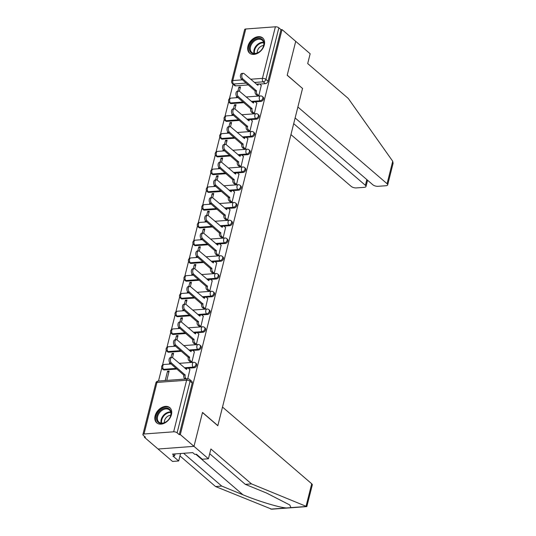 <?xml version="1.0" encoding="UTF-8"?>
<svg xmlns="http://www.w3.org/2000/svg" width="536" height="536" viewBox="0 0 536 536"><rect width="100%" height="100%" fill="white"/><g stroke="black" fill="none" stroke-linecap="round" stroke-linejoin="round"><path stroke-width="0.8" d="M255.21 101.833L260.905 101.411A2.573 1.822 -49.3 0 0 263.571 98.986A2.573 1.822 -49.3 0 0 263.156 97.19L262.399 96.54A2.573 1.822 130.7 0 1 262.814 98.329A2.573 1.822 130.7 0 1 260.148 100.761L251.297 101.418M250.748 119.595L256.449 119.173A2.573 1.822 -49.3 0 0 259.109 116.741A2.573 1.822 -49.3 0 0 258.694 114.945L257.937 114.295A2.573 1.822 130.7 0 1 258.359 116.091A2.573 1.822 130.7 0 1 255.692 118.523L246.835 119.18M246.292 137.35L251.987 136.928A2.573 1.822 -49.3 0 0 254.654 134.496A2.573 1.822 -49.3 0 0 254.232 132.707L253.474 132.05A2.573 1.822 130.7 0 1 253.897 133.846A2.573 1.822 130.7 0 1 251.23 136.278L242.379 136.935M241.83 155.112L247.525 154.69A2.573 1.822 -49.3 0 0 250.191 152.258A2.573 1.822 -49.3 0 0 249.776 150.462L249.019 149.812A2.573 1.822 130.7 0 1 249.434 151.601A2.573 1.822 130.7 0 1 246.768 154.033L237.917 154.69M237.368 172.867L243.063 172.445A2.573 1.822 -49.3 0 0 245.729 170.013A2.573 1.822 -49.3 0 0 245.314 168.217L244.557 167.567A2.573 1.822 130.7 0 1 244.972 169.363A2.573 1.822 130.7 0 1 242.305 171.795L233.455 172.451M232.912 190.622L238.607 190.2A2.573 1.822 -49.3 0 0 241.274 187.768A2.573 1.822 -49.3 0 0 240.852 185.979L240.095 185.322A2.573 1.822 130.7 0 1 240.517 187.118A2.573 1.822 130.7 0 1 237.85 189.55L228.993 190.206M228.45 208.383L234.145 207.961A2.573 1.822 -49.3 0 0 236.811 205.529A2.573 1.822 -49.3 0 0 236.389 203.734L235.632 203.084A2.573 1.822 130.7 0 1 236.054 204.879A2.573 1.822 130.7 0 1 233.388 207.305L224.537 207.961M223.988 226.138L229.683 225.716A2.573 1.822 -49.3 0 0 232.349 223.284A2.573 1.822 -49.3 0 0 231.934 221.489L231.177 220.839A2.573 1.822 130.7 0 1 231.592 222.634A2.573 1.822 130.7 0 1 228.926 225.066L220.075 225.723M219.525 243.893L225.22 243.471A2.573 1.822 -49.3 0 0 227.887 241.039A2.573 1.822 -49.3 0 0 227.472 239.25L226.715 238.6A2.573 1.822 130.7 0 1 227.137 240.389A2.573 1.822 130.7 0 1 224.47 242.821L215.613 243.478M215.07 261.655L220.765 261.233A2.573 1.822 -49.3 0 0 223.432 258.801A2.573 1.822 -49.3 0 0 223.01 257.005L222.252 256.355A2.573 1.822 130.7 0 1 222.675 258.151A2.573 1.822 130.7 0 1 220.008 260.583L211.157 261.233M210.608 279.41L216.303 278.988A2.573 1.822 -49.3 0 0 218.969 276.556A2.573 1.822 -49.3 0 0 218.547 274.76L217.797 274.11A2.573 1.822 130.7 0 1 218.212 275.906A2.573 1.822 130.7 0 1 215.546 278.338L206.695 278.995M206.146 297.165L211.841 296.743A2.573 1.822 -49.3 0 0 214.507 294.311A2.573 1.822 -49.3 0 0 214.092 292.522L213.335 291.872A2.573 1.822 130.7 0 1 213.75 293.661A2.573 1.822 130.7 0 1 211.084 296.093L202.233 296.75M201.683 314.927L207.385 314.505A2.573 1.822 -49.3 0 0 210.052 312.073A2.573 1.822 -49.3 0 0 209.63 310.277L208.873 309.627A2.573 1.822 130.7 0 1 209.295 311.423A2.573 1.822 130.7 0 1 206.628 313.855L197.771 314.505M197.228 332.682L202.923 332.26A2.573 1.822 -49.3 0 0 205.59 329.828A2.573 1.822 -49.3 0 0 205.167 328.032L204.41 327.382A2.573 1.822 130.7 0 1 204.832 329.178A2.573 1.822 130.7 0 1 202.166 331.61L193.315 332.266M192.766 350.437L198.461 350.015A2.573 1.822 -49.3 0 0 201.127 347.583A2.573 1.822 -49.3 0 0 200.712 345.794L199.955 345.144A2.573 1.822 130.7 0 1 200.37 346.933A2.573 1.822 130.7 0 1 197.704 349.365L188.853 350.021M188.304 368.198L193.999 367.776A2.573 1.822 -49.3 0 0 196.665 365.344A2.573 1.822 -49.3 0 0 196.25 363.549L195.493 362.899A2.573 1.822 130.7 0 1 195.908 364.694A2.573 1.822 130.7 0 1 193.248 367.127L184.391 367.776M155.098 415.862A10.023 7.102 -49.3 0 0 156.733 422.857A10.023 7.102 -49.3 0 0 165.041 422.864A10.023 7.102 -49.3 0 0 171.433 414.65A10.023 7.102 -49.3 0 0 169.805 407.655A10.023 7.102 -49.3 0 0 161.49 407.655A10.023 7.102 -49.3 0 0 155.098 415.862M247.967 46.15A10.023 7.102 -49.3 0 0 249.595 53.144A10.023 7.102 -49.3 0 0 257.91 53.144A10.023 7.102 -49.3 0 0 264.302 44.937A10.023 7.102 -49.3 0 0 262.667 37.942A10.023 7.102 -49.3 0 0 254.359 37.935A10.023 7.102 -49.3 0 0 247.967 46.15M233.066 84.186L229.415 98.731M228.691 101.612L224.953 116.493M224.229 119.367L220.49 134.248M219.767 137.129L216.028 152.003M215.305 154.884L211.573 169.765M210.849 172.639L207.11 187.52M206.387 190.401L202.648 205.275M201.925 208.156L198.186 223.036M197.469 225.911L193.731 240.791M193.007 243.672L189.268 258.546M188.545 261.427L184.806 276.308M184.083 279.182L180.351 294.063M179.627 296.944L175.888 311.818M175.165 314.699L171.426 329.58M170.703 332.461L166.964 347.335M166.24 350.216L162.509 365.09M161.785 367.971L158.502 381.029M144.586 436.445L144.385 437.249L145.43 437.168L143.3 435.339A2.573 1.045 -165.9 0 1 142.898 434.555A2.573 1.045 -165.9 0 1 144.017 433.999L173.651 431.802L186.608 380.238L156.968 382.436L144.017 433.999M295.128 117.954L372.835 184.773A3.853 1.568 -165.9 0 0 378.041 186.314L386 185.724A3.853 1.568 -165.9 0 0 387.675 184.893A3.853 1.568 -165.9 0 0 387.079 183.721L392.721 161.249L348.279 98.45L307.704 63.563L310.163 53.774L295.718 41.352L287.195 75.275L302.538 88.46L217.844 425.624L202.508 412.432L193.992 446.354L158.066 449.021L144.385 437.249M245.749 28.998L232.792 80.561A2.573 1.045 -165.9 0 0 231.679 81.117L244.63 29.554A2.573 1.045 14.1 0 1 245.749 28.998L275.383 26.8A2.573 1.045 14.1 0 1 278.854 27.825L280.985 29.661L268.034 81.224A2.573 1.822 130.7 0 1 265.367 83.656L259.672 84.078M257.213 84.259L256.516 84.313M248.335 84.922L235.733 85.854L233.595 84.018A2.573 1.822 130.7 0 1 232.497 83.69L234.627 85.526A2.573 1.822 -49.3 0 0 235.733 85.854M302.418 88.36L287.229 75.161L295.718 41.352L282.03 29.581L180.304 434.589L193.992 446.354L158.066 449.021L172.512 461.436L178.689 460.98L180.565 453.516M280.985 29.661L282.03 29.581M179.259 434.663L192.21 383.099A2.573 1.822 -49.3 0 0 191.788 381.304L189.657 379.475A2.573 1.822 130.7 0 1 190.072 381.263L177.121 432.833L179.259 434.663L180.304 434.589M177.121 432.833A2.573 1.045 -165.9 0 0 173.651 431.802M187.721 378.865L189.891 369.532M166.776 380.413L169.121 371.073L167.554 371.187L168.82 372.279M169.691 362.671L169.443 363.676L170.629 363.582M190.421 361.981L191.955 362.008L194.354 351.777M172.505 357.599L173.584 353.311L172.016 353.432L173.282 354.517M174.153 344.909L173.899 345.914L175.091 345.827M194.883 344.226L196.417 344.246L198.809 334.015M176.967 339.844L178.046 335.556L176.471 335.67L177.744 336.762M178.615 327.154L178.361 328.159L179.553 328.072M199.338 326.471L200.879 326.491L203.271 316.26M181.429 322.082L182.508 317.801L180.934 317.915L182.2 319.007M183.078 309.399L182.823 310.404L184.016 310.31M203.801 308.709L205.335 308.736L207.734 298.505M185.892 304.327L186.964 300.039L185.396 300.16L186.662 301.245M187.533 291.638L187.285 292.643L188.471 292.555M208.263 290.954L209.797 290.974L212.189 280.743M190.347 286.572L191.426 282.284L189.858 282.398L191.124 283.49M191.995 273.883L191.741 274.888L192.933 274.8M212.718 273.199L214.259 273.219L216.651 262.988M194.809 268.811L195.888 264.529L194.313 264.643L195.586 265.735M196.457 256.121L196.203 257.133L197.395 257.039M217.18 255.438L218.715 255.464L221.113 245.227M199.271 251.056L200.343 246.768L198.776 246.888L200.042 247.974M200.913 238.366L200.665 239.371L201.851 239.284M221.643 237.683L223.177 237.703L225.576 227.472M203.734 233.301L204.806 229.013L203.238 229.127L204.504 230.219M205.375 220.611L205.12 221.616L206.313 221.529M226.105 219.928L227.639 219.948L230.031 209.717M208.189 215.539L209.268 211.251L207.693 211.372L208.966 212.464M209.837 202.849L209.583 203.861L210.775 203.767M230.56 202.166L232.101 202.193L234.493 191.955M212.651 197.784L213.73 193.496L212.155 193.617L213.422 194.702M214.3 185.094L214.045 186.099L215.238 186.012M235.023 184.411L236.557 184.431L238.956 174.2M217.114 180.022L218.185 175.741L216.618 175.855L217.884 176.947M218.755 167.339L218.507 168.344L219.693 168.257M239.485 166.656L241.019 166.676L243.411 156.445M221.569 162.267L222.648 157.979L221.08 158.1L222.346 159.192M223.217 149.578L222.963 150.589L224.155 150.495M243.947 148.894L245.481 148.914L247.873 138.683M226.031 144.512L227.11 140.224L225.535 140.338L226.808 141.43M227.679 131.823L227.425 132.828L228.617 132.74M248.403 131.139L249.944 131.159L252.335 120.928M230.493 126.751L231.572 122.469L229.998 122.583L231.264 123.675M232.135 114.068L231.887 115.073L233.073 114.985M252.865 113.384L254.399 113.404L256.798 103.173M234.956 108.996L236.028 104.708L234.46 104.828L235.726 105.914M236.597 96.306L236.343 97.311L237.535 97.224M257.327 95.622L258.861 95.643L261.253 85.412M252.751 102.021L252.054 102.068M243.873 102.678L231.271 103.609L230.514 102.959A2.573 1.822 130.7 0 1 229.408 102.631L230.165 103.281A2.573 1.822 -49.3 0 0 231.271 103.609M248.295 119.776L247.592 119.83M239.418 120.433L226.808 121.371L226.051 120.721A2.573 1.822 130.7 0 1 224.946 120.392L225.703 121.042A2.573 1.822 -49.3 0 0 226.808 121.371M243.833 137.531L243.136 137.584M234.956 138.194L222.346 139.126L221.589 138.476A2.573 1.822 130.7 0 1 220.49 138.147L221.247 138.797A2.573 1.822 -49.3 0 0 222.346 139.126M239.371 155.293L238.674 155.34M230.493 155.949L217.891 156.881L217.134 156.231A2.573 1.822 130.7 0 1 216.028 155.902L216.785 156.552A2.573 1.822 -49.3 0 0 217.891 156.881M234.909 173.048L234.212 173.101M226.031 173.704L213.429 174.642L212.671 173.992A2.573 1.822 130.7 0 1 211.566 173.664L212.323 174.314A2.573 1.822 -49.3 0 0 213.429 174.642M230.453 190.803L229.75 190.856M221.576 191.466L208.966 192.397L208.209 191.747A2.573 1.822 130.7 0 1 207.11 191.419L207.861 192.069A2.573 1.822 -49.3 0 0 208.966 192.397M225.991 208.564L225.294 208.611M217.114 209.221L204.511 210.152L203.754 209.502A2.573 1.822 130.7 0 1 202.648 209.174L203.405 209.824A2.573 1.822 -49.3 0 0 204.511 210.152M221.529 226.319L220.832 226.373M212.651 226.976L200.049 227.914L199.292 227.264A2.573 1.822 130.7 0 1 198.186 226.936L198.943 227.586A2.573 1.822 -49.3 0 0 200.049 227.914M217.073 244.074L216.37 244.128M208.196 244.738L195.586 245.669L194.829 245.019A2.573 1.822 130.7 0 1 193.724 244.691L194.481 245.341A2.573 1.822 -49.3 0 0 195.586 245.669M212.611 261.836L211.914 261.89M203.734 262.493L191.124 263.424L190.367 262.774A2.573 1.822 130.7 0 1 189.268 262.446L190.025 263.102A2.573 1.822 -49.3 0 0 191.124 263.424M208.149 279.591L207.452 279.645M199.271 280.248L186.669 281.186L185.912 280.536A2.573 1.822 130.7 0 1 184.806 280.207L185.563 280.857A2.573 1.822 -49.3 0 0 186.669 281.186M203.687 297.346L202.99 297.4M194.809 298.009L182.207 298.941L181.449 298.291A2.573 1.822 130.7 0 1 180.344 297.962L181.101 298.612A2.573 1.822 -49.3 0 0 182.207 298.941M199.231 315.108L198.528 315.161M190.354 315.764L177.744 316.696L176.987 316.046A2.573 1.822 130.7 0 1 175.888 315.717L176.639 316.374A2.573 1.822 -49.3 0 0 177.744 316.696M194.769 332.863L194.072 332.916M185.892 333.519L173.282 334.457L172.532 333.807A2.573 1.822 130.7 0 1 171.426 333.479L172.183 334.129A2.573 1.822 -49.3 0 0 173.282 334.457M190.307 350.624L189.61 350.671M181.429 351.281L168.827 352.212L168.07 351.562A2.573 1.822 130.7 0 1 166.964 351.234L167.721 351.884A2.573 1.822 -49.3 0 0 168.827 352.212M185.851 368.379L185.148 368.433M176.974 369.036L164.364 369.967L163.607 369.317A2.573 1.822 130.7 0 1 162.502 368.989L163.259 369.646A2.573 1.822 -49.3 0 0 164.364 369.967M239.411 91.241L240.49 86.953L238.922 87.066L240.188 88.159M238.922 87.066L237.89 91.154M234.46 104.828L233.435 108.909M229.998 122.583L228.973 126.67M225.535 140.338L224.51 144.425M221.08 158.1L220.048 162.187M216.618 175.855L215.593 179.942M212.155 193.617L211.13 197.697M207.693 211.372L206.668 215.459M203.238 229.127L202.213 233.214M198.776 246.888L197.75 250.969M194.313 264.643L193.288 268.73M189.858 282.398L188.826 286.485M185.396 300.16L184.371 304.24M180.934 317.915L179.908 322.002M176.471 335.67L175.446 339.757M172.016 353.432L170.991 357.512M167.554 371.187L165.209 380.533M190.032 369.652L188.505 368.339A2.573 1.481 85.8 0 0 187.741 368.051A2.573 1.481 85.8 0 0 186.561 369.431L172.76 357.78A2.955 1.702 85.8 0 0 171.882 357.445A2.955 1.702 85.8 0 0 170.408 359.757A2.955 1.702 85.8 0 0 171.446 363.013L185.155 375.012A2.573 1.481 85.8 0 0 185.959 378.47L184.598 378.57A2.573 1.481 -94.2 0 1 183.794 375.113L170.086 363.113A2.955 1.702 -94.2 0 1 169.041 359.857A2.955 1.702 -94.2 0 1 170.522 357.546L171.882 357.445M185.161 379.053L184.598 378.57M185.523 368.748A2.573 1.481 -94.2 0 1 186.381 368.158L187.741 368.051M186.521 378.952L185.959 378.47M185.201 374.838L183.841 374.945M194.494 351.897L192.967 350.584A2.573 1.481 85.8 0 0 192.203 350.296A2.573 1.481 85.8 0 0 191.017 351.676L177.222 340.018A2.955 1.702 85.8 0 0 176.344 339.69A2.955 1.702 85.8 0 0 174.863 342.002A2.955 1.702 85.8 0 0 175.909 345.258L189.617 357.257A2.573 1.481 85.8 0 0 190.421 360.715L189.061 360.815A2.573 1.481 -94.2 0 1 188.257 357.358L174.542 345.358A2.955 1.702 -94.2 0 1 173.503 342.102A2.955 1.702 -94.2 0 1 174.984 339.791L176.344 339.69M190.561 362.108L189.061 360.815M189.985 350.993A2.573 1.481 -94.2 0 1 190.843 350.397L192.203 350.296M191.928 362.008L190.421 360.715M189.664 357.083L188.297 357.184M198.957 334.142L197.429 332.829A2.573 1.481 85.8 0 0 196.665 332.541A2.573 1.481 85.8 0 0 195.479 333.921L181.684 322.263A2.955 1.702 85.8 0 0 180.806 321.935A2.955 1.702 85.8 0 0 179.326 324.24A2.955 1.702 85.8 0 0 180.364 327.496L194.079 339.496A2.573 1.481 85.8 0 0 194.883 342.96L193.523 343.06A2.573 1.481 -94.2 0 1 192.719 339.596L179.004 327.596A2.955 1.702 -94.2 0 1 177.965 324.34A2.955 1.702 -94.2 0 1 179.446 322.036L180.806 321.935M195.024 344.353L193.523 343.06M194.441 333.238A2.573 1.481 -94.2 0 1 195.305 332.642L196.665 332.541M196.384 344.253L194.883 342.96M194.119 339.328L192.759 339.429M183.593 453.295L221.73 486.078L215.546 486.541L271.732 509.2L306.813 506.6L251.471 483.874L245.287 484.336L209.697 453.731M221.73 486.078L242.942 494.768C257.682 500.966 279.29 507.532 286.371 507.967L290.927 507.625L289.762 504.966L266.499 493.026L245.287 484.336M215.546 486.541L179.955 455.935M251.471 483.874L210.889 448.987L208.43 458.776L193.992 446.354L202.481 412.546L217.817 425.738L222.507 407.065L311.711 483.774A3.853 1.568 14.1 0 1 312.307 484.946L306.813 506.6M208.43 458.776L202.253 459.231L196.478 454.267L194.803 454.387L192.739 452.612L172.525 454.113L174.589 455.888L175.084 453.925M174.589 455.888L172.914 456.009L178.689 460.98M392.721 161.249L393.102 163.292L387.675 184.893M290.947 134.603L351.16 186.381A3.853 1.568 -165.9 0 0 356.36 187.922L364.319 187.332A3.853 1.568 -165.9 0 0 365.994 186.495A3.853 1.568 -165.9 0 0 365.398 185.322L366.832 179.614M293.695 123.669L365.398 185.322M302.565 88.346L297.875 107.012L387.079 183.721M161.885 423.413A8.677 6.144 130.7 0 1 156.746 416.258A8.677 6.144 130.7 0 1 165.745 408.05A8.677 6.144 130.7 0 1 170.884 415.206A8.677 6.144 130.7 0 1 161.885 423.413M165.946 408.914A8.033 5.688 -49.3 0 0 158.462 414.335A8.033 5.688 -49.3 0 0 158.924 422.12A8.033 5.688 -49.3 0 0 162.375 423.139A8.033 5.688 -49.3 0 0 169.858 417.718A8.033 5.688 -49.3 0 0 169.396 409.94A8.033 5.688 -49.3 0 0 165.946 408.914M170.77 415.266A5.722 4.054 -49.3 0 0 170.455 415.279A5.722 4.054 -49.3 0 0 164.398 422.676M170.307 408.177L170.368 408.231A9.956 7.055 -49.3 0 0 170.307 408.177A9.956 7.055 -49.3 0 0 166.033 406.911A9.956 7.055 -49.3 0 0 156.753 413.631A9.956 7.055 -49.3 0 0 157.323 423.286A9.956 7.055 -49.3 0 0 157.383 423.333L157.323 423.286M254.754 53.701A8.677 6.144 130.7 0 1 249.615 46.538A8.677 6.144 130.7 0 1 258.613 38.331A8.677 6.144 130.7 0 1 263.752 45.493A8.677 6.144 130.7 0 1 254.754 53.701M258.814 39.195A8.033 5.688 -49.3 0 0 251.33 44.622A8.033 5.688 -49.3 0 0 251.793 52.401A8.033 5.688 -49.3 0 0 255.243 53.426A8.033 5.688 -49.3 0 0 262.727 47.999A8.033 5.688 -49.3 0 0 262.265 40.22A8.033 5.688 -49.3 0 0 258.814 39.195M263.638 45.553A5.722 4.054 -49.3 0 0 263.317 45.56A5.722 4.054 -49.3 0 0 257.267 52.957M263.176 38.465L263.236 38.512A9.956 7.055 -49.3 0 0 263.176 38.465A9.956 7.055 -49.3 0 0 258.901 37.192A9.956 7.055 -49.3 0 0 249.622 43.919A9.956 7.055 -49.3 0 0 250.191 53.567A9.956 7.055 -49.3 0 0 250.252 53.62M203.419 316.381L201.884 315.067A2.573 1.481 85.8 0 0 201.127 314.779A2.573 1.481 85.8 0 0 199.941 316.16L186.139 304.508A2.955 1.702 85.8 0 0 185.268 304.173A2.955 1.702 85.8 0 0 183.788 306.485A2.955 1.702 85.8 0 0 184.826 309.741L198.541 321.741A2.573 1.481 85.8 0 0 199.345 325.198L197.978 325.298A2.573 1.481 -94.2 0 1 197.174 321.841L183.466 309.841A2.955 1.702 -94.2 0 1 182.428 306.585A2.955 1.702 -94.2 0 1 183.902 304.274L185.268 304.173M199.486 326.591L197.978 325.298M198.903 315.476A2.573 1.481 -94.2 0 1 199.761 314.88L201.127 314.779M200.846 326.491L199.345 325.198M198.581 321.567L197.221 321.667M207.874 298.626L206.347 297.312A2.573 1.481 85.8 0 0 205.583 297.024A2.573 1.481 85.8 0 0 204.397 298.405L190.602 286.747A2.955 1.702 85.8 0 0 189.724 286.418A2.955 1.702 85.8 0 0 188.243 288.73A2.955 1.702 85.8 0 0 189.288 291.986L202.997 303.986A2.573 1.481 85.8 0 0 203.801 307.443L202.44 307.543A2.573 1.481 -94.2 0 1 201.637 304.086L187.928 292.087A2.955 1.702 -94.2 0 1 186.883 288.83A2.955 1.702 -94.2 0 1 188.364 286.519L189.724 286.418M203.948 308.837L202.44 307.543M203.365 297.721A2.573 1.481 -94.2 0 1 204.223 297.125L205.583 297.024M205.308 308.736L203.801 307.443M203.044 303.812L201.683 303.912M212.336 280.871L210.809 279.551A2.573 1.481 85.8 0 0 210.045 279.269A2.573 1.481 85.8 0 0 208.859 280.65L195.064 268.992A2.955 1.702 85.8 0 0 194.186 268.663A2.955 1.702 85.8 0 0 192.705 270.968A2.955 1.702 85.8 0 0 193.744 274.224L207.459 286.224A2.573 1.481 85.8 0 0 208.263 289.688L206.903 289.788A2.573 1.481 -94.2 0 1 206.099 286.325L192.384 274.325A2.955 1.702 -94.2 0 1 191.345 271.069A2.955 1.702 -94.2 0 1 192.826 268.764L194.186 268.663M208.404 291.082L206.903 289.788M207.827 279.966A2.573 1.481 -94.2 0 1 208.685 279.37L210.045 279.269M209.764 290.981L208.263 289.688M207.499 286.057L206.139 286.157M216.799 263.109L215.271 261.796A2.573 1.481 85.8 0 0 214.507 261.508A2.573 1.481 85.8 0 0 213.321 262.888L199.519 251.237A2.955 1.702 85.8 0 0 198.648 250.902A2.955 1.702 85.8 0 0 197.168 253.213A2.955 1.702 85.8 0 0 198.206 256.469L211.921 268.469A2.573 1.481 85.8 0 0 212.725 271.926L211.365 272.027A2.573 1.481 -94.2 0 1 210.561 268.57L196.846 256.57A2.955 1.702 -94.2 0 1 195.808 253.314A2.955 1.702 -94.2 0 1 197.281 251.002L198.648 250.902M212.866 273.32L211.365 272.027M212.283 262.205A2.573 1.481 -94.2 0 1 213.147 261.608L214.507 261.508M214.226 273.219L212.725 271.926M211.961 268.295L210.601 268.395M221.254 245.354L219.727 244.041A2.573 1.481 85.8 0 0 218.969 243.753A2.573 1.481 85.8 0 0 217.784 245.133L203.982 233.475A2.955 1.702 85.8 0 0 203.104 233.147A2.955 1.702 85.8 0 0 201.63 235.458A2.955 1.702 85.8 0 0 202.668 238.714L216.376 250.714A2.573 1.481 85.8 0 0 217.18 254.171L215.82 254.272A2.573 1.481 -94.2 0 1 215.016 250.815L201.308 238.815A2.955 1.702 -94.2 0 1 200.263 235.559A2.955 1.702 -94.2 0 1 201.744 233.247L203.104 233.147M217.328 255.565L215.82 254.272M216.745 244.45A2.573 1.481 -94.2 0 1 217.603 243.853L218.969 243.753M218.688 255.464L217.18 254.171M216.423 250.54L215.063 250.64M225.716 227.599L224.189 226.279A2.573 1.481 85.8 0 0 223.425 225.998A2.573 1.481 85.8 0 0 222.239 227.378L208.444 215.72A2.955 1.702 85.8 0 0 207.566 215.392A2.955 1.702 85.8 0 0 206.085 217.696A2.955 1.702 85.8 0 0 207.13 220.953L220.839 232.952A2.573 1.481 85.8 0 0 221.643 236.416L220.283 236.517A2.573 1.481 -94.2 0 1 219.479 233.053L205.764 221.053A2.955 1.702 -94.2 0 1 204.725 217.797A2.955 1.702 -94.2 0 1 206.206 215.492L207.566 215.392M221.783 237.81L220.283 236.517M221.207 226.695A2.573 1.481 -94.2 0 1 222.065 226.098L223.425 225.998M223.15 237.709L221.643 236.416M220.886 232.785L219.519 232.885M230.179 209.837L228.651 208.524A2.573 1.481 85.8 0 0 227.887 208.236A2.573 1.481 85.8 0 0 226.701 209.616L212.906 197.958A2.955 1.702 85.8 0 0 212.028 197.63A2.955 1.702 85.8 0 0 210.548 199.941A2.955 1.702 85.8 0 0 211.586 203.198L225.301 215.197A2.573 1.481 85.8 0 0 226.105 218.655L224.745 218.755A2.573 1.481 -94.2 0 1 223.941 215.298L210.226 203.298A2.955 1.702 -94.2 0 1 209.187 200.042A2.955 1.702 -94.2 0 1 210.668 197.73L212.028 197.63M226.246 220.048L224.745 218.755M225.663 208.933A2.573 1.481 -94.2 0 1 226.527 208.337L227.887 208.236M227.606 219.948L226.105 218.655M225.341 215.023L223.981 215.124M234.641 192.082L233.106 190.769A2.573 1.481 85.8 0 0 232.349 190.481A2.573 1.481 85.8 0 0 231.163 191.861L217.361 180.203A2.955 1.702 85.8 0 0 216.49 179.875A2.955 1.702 85.8 0 0 215.01 182.186A2.955 1.702 85.8 0 0 216.048 185.443L229.763 197.436A2.573 1.481 85.8 0 0 230.567 200.9L229.2 201A2.573 1.481 -94.2 0 1 228.396 197.543L214.688 185.543A2.955 1.702 -94.2 0 1 213.65 182.287A2.955 1.702 -94.2 0 1 215.124 179.975L216.49 179.875M230.708 202.293L229.2 201M230.125 191.178A2.573 1.481 -94.2 0 1 230.989 190.582L232.349 190.481M232.068 202.193L230.567 200.9M229.803 197.268L228.443 197.369M239.096 174.327L237.569 173.007A2.573 1.481 85.8 0 0 236.805 172.726A2.573 1.481 85.8 0 0 235.619 174.106L221.824 162.448A2.955 1.702 85.8 0 0 220.946 162.12A2.955 1.702 85.8 0 0 219.465 164.425A2.955 1.702 85.8 0 0 220.51 167.681L234.219 179.681A2.573 1.481 85.8 0 0 235.023 183.138L233.663 183.245A2.573 1.481 -94.2 0 1 232.859 179.781L219.15 167.781A2.955 1.702 -94.2 0 1 218.105 164.525A2.955 1.702 -94.2 0 1 219.586 162.22L220.946 162.12M235.17 184.538L233.663 183.245M234.587 173.423A2.573 1.481 -94.2 0 1 235.445 172.827L236.805 172.726M236.53 184.438L235.023 183.138M234.266 179.513L232.905 179.614M243.558 156.566L242.031 155.252A2.573 1.481 85.8 0 0 241.267 154.964A2.573 1.481 85.8 0 0 240.081 156.345L226.286 144.686A2.955 1.702 85.8 0 0 225.408 144.358A2.955 1.702 85.8 0 0 223.927 146.67A2.955 1.702 85.8 0 0 224.966 149.926L238.681 161.926A2.573 1.481 85.8 0 0 239.485 165.383L238.125 165.483A2.573 1.481 -94.2 0 1 237.321 162.026L223.606 150.026A2.955 1.702 -94.2 0 1 222.567 146.77A2.955 1.702 -94.2 0 1 224.048 144.459L225.408 144.358M239.625 166.776L238.125 165.483M239.049 155.661A2.573 1.481 -94.2 0 1 239.907 155.065L241.267 154.964M240.992 166.676L239.485 165.383M238.721 161.751L237.361 161.852M248.021 138.811L246.493 137.497A2.573 1.481 85.8 0 0 245.729 137.209A2.573 1.481 85.8 0 0 244.543 138.59L230.741 126.931A2.955 1.702 85.8 0 0 229.87 126.603A2.955 1.702 85.8 0 0 228.39 128.915A2.955 1.702 85.8 0 0 229.428 132.171L243.143 144.164A2.573 1.481 85.8 0 0 243.947 147.628L242.587 147.728A2.573 1.481 -94.2 0 1 241.783 144.271L228.068 132.271A2.955 1.702 -94.2 0 1 227.03 129.015A2.955 1.702 -94.2 0 1 228.51 126.704L229.87 126.603M244.088 149.021L242.587 147.728M243.505 137.906A2.573 1.481 -94.2 0 1 244.369 137.31L245.729 137.209M245.448 148.921L243.947 147.628M243.183 143.996L241.823 144.097M252.476 121.056L250.949 119.736A2.573 1.481 85.8 0 0 250.191 119.454A2.573 1.481 85.8 0 0 249.006 120.835L235.204 109.177A2.955 1.702 85.8 0 0 234.326 108.848A2.955 1.702 85.8 0 0 232.852 111.153A2.955 1.702 85.8 0 0 233.89 114.409L247.605 126.409A2.573 1.481 85.8 0 0 248.403 129.866L247.042 129.967A2.573 1.481 -94.2 0 1 246.238 126.509L232.53 114.51A2.955 1.702 -94.2 0 1 231.485 111.254A2.955 1.702 -94.2 0 1 232.966 108.949L234.326 108.848M248.55 131.266L247.042 129.967M247.967 120.151A2.573 1.481 -94.2 0 1 248.825 119.555L250.191 119.454M249.91 131.159L248.403 129.866M247.645 126.241L246.285 126.342M256.938 103.294L255.411 101.981A2.573 1.481 85.8 0 0 254.647 101.693A2.573 1.481 85.8 0 0 253.461 103.073L239.666 91.415A2.955 1.702 85.8 0 0 238.788 91.087A2.955 1.702 85.8 0 0 237.307 93.398A2.955 1.702 85.8 0 0 238.353 96.654L252.061 108.654A2.573 1.481 85.8 0 0 252.865 112.111L251.505 112.212A2.573 1.481 -94.2 0 1 250.701 108.754L236.986 96.755A2.955 1.702 -94.2 0 1 235.947 93.499A2.955 1.702 -94.2 0 1 237.428 91.187L238.788 91.087M253.005 113.505L251.505 112.212M252.429 102.389A2.573 1.481 -94.2 0 1 253.287 101.793L254.647 101.693M254.372 113.404L252.865 112.111M252.108 108.48L250.741 108.58M261.401 85.539L259.873 84.226A2.573 1.481 85.8 0 0 259.109 83.938A2.573 1.481 85.8 0 0 257.923 85.318L244.128 73.66A2.955 1.702 85.8 0 0 243.25 73.332A2.955 1.702 85.8 0 0 241.77 75.636A2.955 1.702 85.8 0 0 242.808 78.899L256.523 90.892A2.573 1.481 85.8 0 0 257.327 94.356L255.967 94.457A2.573 1.481 -94.2 0 1 255.163 90.993L241.448 79A2.955 1.702 -94.2 0 1 240.409 75.743A2.955 1.702 -94.2 0 1 241.89 73.432L243.25 73.332M257.468 95.75L255.967 94.457M256.885 84.634A2.573 1.481 -94.2 0 1 257.749 84.038L259.109 83.938M258.828 95.649L257.327 94.356M256.563 90.725L255.203 90.825M260.905 101.411L260.148 100.761A2.573 1.481 -94.2 0 1 259.344 97.304A2.573 1.481 85.8 0 1 260.53 95.924L246.145 96.989M256.449 119.173L255.692 118.523A2.573 1.481 -94.2 0 1 254.888 115.059A2.573 1.481 85.8 0 1 256.074 113.679L241.682 114.751M251.987 136.928L251.23 136.278A2.573 1.481 -94.2 0 1 250.426 132.821A2.573 1.481 85.8 0 1 251.612 131.441L237.227 132.506M247.525 154.69L246.768 154.033A2.573 1.481 -94.2 0 1 245.964 150.576A2.573 1.481 85.8 0 1 247.15 149.196L232.765 150.261M243.063 172.445L242.305 171.795A2.573 1.481 -94.2 0 1 241.501 168.331A2.573 1.481 85.8 0 1 242.687 166.951L228.303 168.023M238.607 190.2L237.85 189.55A2.573 1.481 -94.2 0 1 237.046 186.093A2.573 1.481 85.8 0 1 238.232 184.712L223.847 185.778M234.145 207.961L233.388 207.305A2.573 1.481 -94.2 0 1 232.584 203.848A2.573 1.481 85.8 0 1 233.77 202.467L219.385 203.533M229.683 225.716L228.926 225.066A2.573 1.481 -94.2 0 1 228.122 221.603A2.573 1.481 85.8 0 1 229.308 220.222L214.923 221.294M225.22 243.471L224.47 242.821A2.573 1.481 -94.2 0 1 223.666 239.364A2.573 1.481 85.8 0 1 224.852 237.984L210.46 239.049M220.765 261.233L220.008 260.583A2.573 1.481 -94.2 0 1 219.204 257.119A2.573 1.481 85.8 0 1 220.39 255.739L206.005 256.804M216.303 278.988L215.546 278.338A2.573 1.481 -94.2 0 1 214.742 274.881A2.573 1.481 85.8 0 1 215.928 273.501L201.543 274.566M211.841 296.743L211.084 296.093A2.573 1.481 -94.2 0 1 210.28 292.636A2.573 1.481 85.8 0 1 211.465 291.256L197.081 292.321M207.385 314.505L206.628 313.855A2.573 1.481 -94.2 0 1 205.824 310.391A2.573 1.481 85.8 0 1 207.01 309.011L192.625 310.076M202.923 332.26L202.166 331.61A2.573 1.481 -94.2 0 1 201.362 328.153A2.573 1.481 85.8 0 1 202.548 326.772L188.163 327.838M198.461 350.015L197.704 349.365A2.573 1.481 -94.2 0 1 196.9 345.908A2.573 1.481 85.8 0 1 198.085 344.527L183.701 345.593M193.999 367.776L193.248 367.127A2.573 1.481 -94.2 0 1 192.444 363.663A2.573 1.481 85.8 0 1 193.63 362.282L179.238 363.348M265.367 83.656L263.236 81.827L254.386 82.477M246.205 83.087L233.595 84.018A2.573 1.481 85.8 0 1 232.792 80.561L242.44 79.844M250.614 79.241L262.432 78.363L275.383 26.8M243.116 102.028L230.514 102.959A2.573 1.481 85.8 0 1 229.71 99.502A2.573 1.481 85.8 0 1 230.895 98.121A2.573 2.573 0 0 0 229.408 102.631M238.661 119.783L226.051 120.721A2.573 1.481 85.8 0 1 225.247 117.257A2.573 1.481 85.8 0 1 226.433 115.876A2.573 2.573 0 0 0 224.946 120.392M234.199 137.538L221.589 138.476A2.573 1.481 85.8 0 1 220.792 135.018A2.573 1.481 85.8 0 1 221.971 133.638A2.573 2.573 0 0 0 220.49 138.147M229.736 155.299L217.134 156.231A2.573 1.481 85.8 0 1 216.33 152.773A2.573 1.481 85.8 0 1 217.516 151.393A2.573 2.573 0 0 0 216.028 155.902M225.281 173.054L212.671 173.992A2.573 1.481 85.8 0 1 211.867 170.528A2.573 1.481 85.8 0 1 213.053 169.148A2.573 2.573 0 0 0 211.566 173.664M220.819 190.816L208.209 191.747A2.573 1.481 85.8 0 1 207.405 188.29A2.573 1.481 85.8 0 1 208.591 186.91A2.573 2.573 0 0 0 207.11 191.419M216.356 208.571L203.754 209.502A2.573 1.481 85.8 0 1 202.95 206.045A2.573 1.481 85.8 0 1 204.136 204.665A2.573 2.573 0 0 0 202.648 209.174M211.894 226.326L199.292 227.264A2.573 1.481 85.8 0 1 198.488 223.8A2.573 1.481 85.8 0 1 199.673 222.42A2.573 2.573 0 0 0 198.186 226.936M207.439 244.088L194.829 245.019A2.573 1.481 85.8 0 1 194.025 241.562A2.573 1.481 85.8 0 1 195.211 240.182A2.573 2.573 0 0 0 193.724 244.691M202.977 261.843L190.367 262.774A2.573 1.481 85.8 0 1 189.563 259.317A2.573 1.481 85.8 0 1 190.749 257.937A2.573 2.573 0 0 0 189.268 262.446M198.514 279.598L185.912 280.536A2.573 1.481 85.8 0 1 185.108 277.072A2.573 1.481 85.8 0 1 186.294 275.692A2.573 2.573 0 0 0 184.806 280.207M194.059 297.359L181.449 298.291A2.573 1.481 85.8 0 1 180.645 294.834A2.573 1.481 85.8 0 1 181.831 293.453A2.573 2.573 0 0 0 180.344 297.962M189.597 315.114L176.987 316.046A2.573 1.481 85.8 0 1 176.183 312.589A2.573 1.481 85.8 0 1 177.369 311.208A2.573 2.573 0 0 0 175.888 315.717M185.134 332.869L172.532 333.807A2.573 1.481 85.8 0 1 171.728 330.344A2.573 1.481 85.8 0 1 172.914 328.963A2.573 2.573 0 0 0 171.426 333.479M180.672 350.631L168.07 351.562A2.573 1.481 85.8 0 1 167.266 348.105A2.573 1.481 85.8 0 1 168.451 346.725A2.573 2.573 0 0 0 166.964 351.234M176.217 368.386L163.607 369.317A2.573 1.481 85.8 0 1 162.803 365.86A2.573 1.481 85.8 0 1 163.989 364.48A2.573 2.573 0 0 0 162.502 368.989M192.21 383.099L190.072 381.263A2.573 1.045 14.1 0 0 186.608 380.238A2.573 1.481 -94.2 0 1 187.788 378.858L158.154 381.056A2.573 2.573 0 0 0 155.849 382.992L142.898 434.555M268.034 81.224L265.903 79.395A2.573 1.822 130.7 0 1 263.236 81.827A2.573 1.481 85.8 0 1 262.432 78.363A2.573 1.045 14.1 0 1 265.903 79.395L278.854 27.825M155.849 382.992A2.573 1.045 -165.9 0 1 156.968 382.436A2.573 1.481 -94.2 0 1 158.154 381.056M185.155 375.012L183.794 375.113M171.446 363.013L170.086 363.113M189.617 357.257L188.257 357.358M175.909 345.258L174.542 345.358M194.079 339.496L192.719 339.596M180.364 327.496L179.004 327.596M270.781 509.12L286.371 507.967M290.927 507.625L306.518 506.473M306.063 506.239L311.711 483.774M195.881 454.307L242.942 494.768M161.189 423.105A8.033 5.688 130.7 0 1 162.957 415.983A8.033 5.688 130.7 0 1 169.53 411.996A8.033 5.688 130.7 0 1 170.716 412.03M170.837 412.539A7.765 5.501 -49.3 0 0 169.811 412.519A7.765 5.501 -49.3 0 0 161.711 423.152M254.057 53.392A8.033 5.688 130.7 0 1 255.826 46.264A8.033 5.688 130.7 0 1 262.399 42.277A8.033 5.688 130.7 0 1 263.585 42.311M263.705 42.82A7.765 5.501 -49.3 0 0 262.68 42.806A7.765 5.501 -49.3 0 0 254.58 53.439M198.541 321.741L197.174 321.841M184.826 309.741L183.466 309.841M202.997 303.986L201.637 304.086M189.288 291.986L187.928 292.087M207.459 286.224L206.099 286.325M193.744 274.224L192.384 274.325M211.921 268.469L210.561 268.57M198.206 256.469L196.846 256.57M216.376 250.714L215.016 250.815M202.668 238.714L201.308 238.815M220.839 232.952L219.479 233.053M207.13 220.953L205.764 221.053M225.301 215.197L223.941 215.298M211.586 203.198L210.226 203.298M229.763 197.436L228.396 197.543M216.048 185.443L214.688 185.543M234.219 179.681L232.859 179.781M220.51 167.681L219.15 167.781M238.681 161.926L237.321 162.026M224.966 149.926L223.606 150.026M243.143 144.164L241.783 144.271M229.428 132.171L228.068 132.271M247.605 126.409L246.238 126.509M233.89 114.409L232.53 114.51M252.061 108.654L250.701 108.754M238.353 96.654L236.986 96.755M256.523 90.892L255.163 90.993M242.808 78.899L241.448 79M163.989 364.48L171.064 363.957M195.493 362.899A2.573 2.573 0 0 0 193.63 362.282M168.451 346.725L175.52 346.196M199.955 345.144A2.573 2.573 0 0 0 198.085 344.527M172.914 328.963L179.982 328.441M204.41 327.382A2.573 2.573 0 0 0 202.548 326.772M177.369 311.208L184.444 310.686M208.873 309.627A2.573 2.573 0 0 0 207.01 309.011M181.831 293.453L188.906 292.924M213.335 291.872A2.573 2.573 0 0 0 211.465 291.256M186.294 275.692L193.362 275.169M217.797 274.11A2.573 2.573 0 0 0 215.928 273.501M190.749 257.937L197.824 257.414M222.252 256.355A2.573 2.573 0 0 0 220.39 255.739M195.211 240.182L202.286 239.652M226.715 238.6A2.573 2.573 0 0 0 224.852 237.984M199.673 222.42L206.749 221.897M231.177 220.839A2.573 2.573 0 0 0 229.308 220.222M204.136 204.665L211.204 204.142M235.632 203.084A2.573 2.573 0 0 0 233.77 202.467M208.591 186.91L215.666 186.381M240.095 185.322A2.573 2.573 0 0 0 238.232 184.712M213.053 169.148L220.129 168.626M244.557 167.567A2.573 2.573 0 0 0 242.687 166.951M217.516 151.393L224.584 150.871M249.019 149.812A2.573 2.573 0 0 0 247.15 149.196M221.971 133.638L229.046 133.109M253.474 132.05A2.573 2.573 0 0 0 251.612 131.441M226.433 115.876L233.508 115.354M257.937 114.295A2.573 2.573 0 0 0 256.074 113.679M230.895 98.121L237.971 97.599M262.399 96.54A2.573 2.573 0 0 0 260.53 95.924M231.679 81.117A2.573 2.573 0 0 0 232.497 83.69M189.657 379.475A2.573 2.573 0 0 0 187.788 378.858M365.994 186.495L367.569 180.243"/></g></svg>
